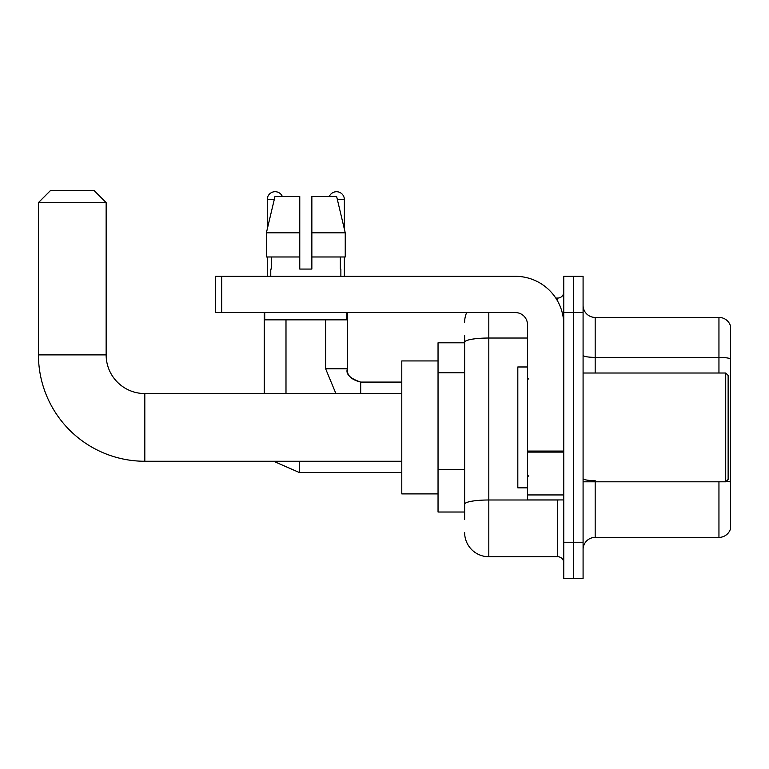 <?xml version="1.0" encoding="UTF-8"?>
<svg xmlns="http://www.w3.org/2000/svg" width="769" height="769" viewBox="0 0 769 769"><rect width="100%" height="100%" fill="white"/><g stroke="black" fill="none" stroke-linecap="round" stroke-linejoin="round"><path stroke-width="1.15" d="M464.639 519.267L464.639 342.224L464.639 342.801L438.042 342.801L438.042 512.019L464.639 512.019M563.754 542.232L563.754 578.499L573.424 578.499L573.424 542.232L573.424 578.499L583.085 578.499L583.085 542.232L573.424 542.232L573.424 312.579L573.424 542.232L563.754 542.232L563.754 312.579L573.424 312.579L573.424 276.321L573.424 312.579L583.085 312.579L583.085 542.232M583.085 312.579L583.085 276.321L563.754 276.321L563.754 312.579M488.815 312.579L488.815 556.737L557.708 556.737L557.708 499.927M555.785 298.074L557.708 298.074A6.046 6.046 0 0 0 563.754 292.037M464.639 508.396L464.639 504.195A24.175 4.201 180 0 1 488.815 499.994L557.708 499.994A6.046 1.048 0 0 0 559.803 499.927M527.486 338.033L488.815 338.033A24.175 4.201 180 0 0 464.639 342.224L464.639 335.544M563.754 562.783A6.046 6.046 0 0 0 557.708 556.737M464.639 322.249A24.175 24.175 0 0 1 466.658 312.579M488.815 556.737A24.175 24.175 0 0 1 464.639 532.561M583.085 549.489A12.083 12.083 0 0 1 595.177 537.396L718.948 537.396L718.948 481.798M730.55 326.123A12.083 12.083 0 0 0 718.948 317.414A12.083 12.083 0 0 1 730.55 326.123L730.55 528.697A12.083 12.083 0 0 1 718.948 537.396M730.55 358.883A12.083 2.096 180 0 0 718.948 357.374L718.948 317.414L595.177 317.414A12.083 12.083 0 0 1 583.085 305.331A12.083 12.083 0 0 0 595.177 317.414L595.177 373.013M730.55 359.046L730.55 482.173A12.083 2.096 180 0 0 726.407 481.106M311.858 269.073L299.766 269.073L311.858 269.073L299.766 269.073L311.858 269.073L311.858 196.547L336.649 196.547L345.243 232.805L345.243 256.981L311.858 256.981M329.267 196.547A7.853 7.853 0 0 1 344.368 199.565L344.368 229.124L345.243 232.805L311.858 232.805M299.766 232.805L299.766 256.981L299.766 232.805L299.766 256.981L266.391 256.981L266.391 232.805L274.975 196.547L299.766 196.547L299.766 232.805L266.391 232.805L267.256 229.124L267.256 199.565L274.254 199.565M401.783 461.256L144.812 461.256A106.362 106.362 0 0 1 38.45 354.884L38.45 202.593L50.533 190.501L94.049 190.501L106.141 202.593L38.45 202.593M144.812 461.256L144.812 393.565A38.681 38.681 0 0 1 106.141 354.884L106.141 202.593M438.042 360.93L401.783 360.93L401.783 493.89L438.042 493.89M267.256 199.565A7.853 7.853 0 0 1 282.367 196.547M285.991 393.565L285.991 319.837M264.238 393.565L264.238 312.579M267.256 256.981L267.256 276.321M344.368 256.981L344.368 276.321M563.754 499.927L527.486 499.927L527.486 451.057L563.754 451.057M563.754 324.672A48.351 48.351 0 0 0 515.403 276.321L221.693 276.321L221.693 312.579L515.403 312.579A12.083 12.083 0 0 1 527.486 324.672L527.486 451.057M221.693 312.579L215.647 312.579L215.647 276.321L221.693 276.321M270.765 269.073L271.284 269.073L270.765 269.073L270.765 276.321M340.869 269.073L340.34 269.073L340.869 269.073L340.869 276.321M340.34 256.981L340.34 269.073M299.766 256.981L299.766 269.073M271.284 269.073L271.284 256.981M264.719 312.579L264.719 319.837L346.906 319.837L346.906 312.579M345.243 232.805L336.649 196.547M274.975 196.547L266.391 232.805M725.715 373.013L728.137 375.435L728.137 479.385L725.715 481.798L725.715 373.013L583.085 373.013M527.486 366.976L517.816 366.976L517.816 487.844L527.486 487.844M464.639 372.763L438.042 372.763M464.639 469.455L438.042 469.455M557.708 301.265L557.708 298.074M595.177 481.798L595.177 537.396M718.948 373.013L718.948 357.374L595.177 357.374A12.083 2.096 0 0 1 583.085 355.268M595.177 480.654A12.083 2.096 -0 0 1 583.085 478.558M38.45 354.884L106.141 354.884M299.285 461.256L299.285 472.493L273.562 461.256M325.633 319.837L325.633 368.784L335.899 393.565L325.633 368.784L335.899 393.565L325.633 368.784L335.899 393.565L325.633 368.784L335.899 393.565L325.633 368.784L335.899 393.565L325.633 368.784L335.899 393.565L325.633 368.784L347.367 368.784M347.396 312.579L347.396 368.784C346.665 375.234 351.097 379.665 360.69 382.087C351.097 379.665 346.665 375.234 347.396 368.784C346.665 375.234 351.097 379.665 360.69 382.087C351.097 379.665 346.665 375.234 347.396 368.784C346.665 375.234 351.097 379.665 360.69 382.087C351.097 379.665 346.665 375.234 347.396 368.784C346.665 375.234 351.097 379.665 360.69 382.087C351.097 379.665 346.665 375.234 347.396 368.784C346.665 375.234 351.097 379.665 360.69 382.087C351.097 379.665 346.665 375.234 347.396 368.784C346.665 375.234 351.097 379.665 360.69 382.087L360.69 393.565M337.37 199.565L344.368 199.565M563.754 452.105L527.486 452.105M527.486 494.938L563.754 494.938M401.783 393.565L144.812 393.565M401.783 472.493L299.285 472.493M347.396 368.784C345.521 374.003 349.953 378.435 360.69 382.087L401.783 382.087M583.085 481.798L725.715 481.798M528.697 379.059L527.486 377.848M528.697 475.761L527.486 476.963"/></g></svg>

